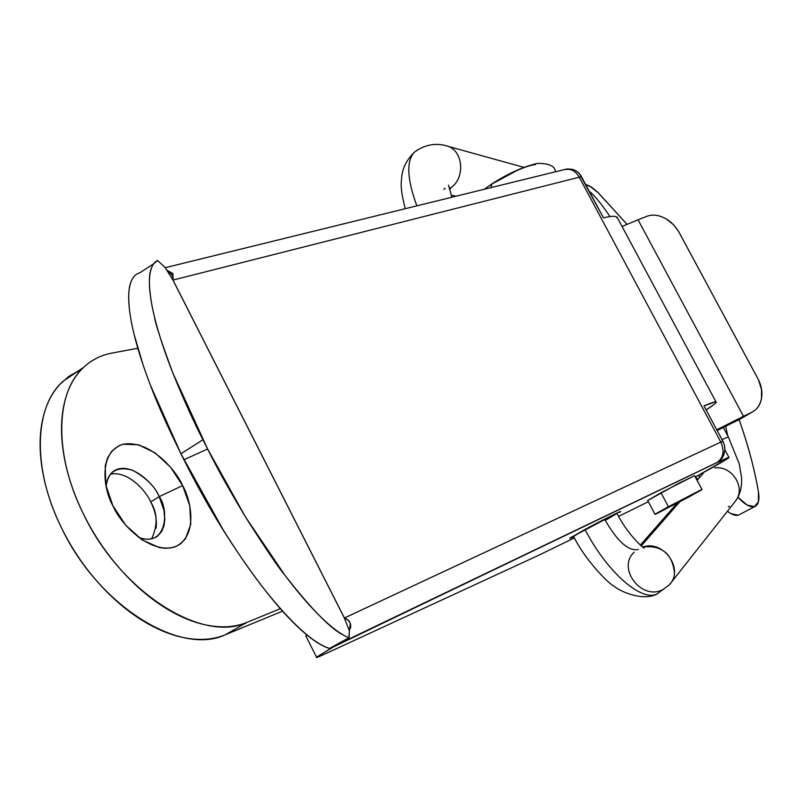 <?xml version="1.0" encoding="UTF-8"?>
<svg xmlns="http://www.w3.org/2000/svg" width="802" height="802" viewBox="0 0 802 802"><rect width="100%" height="100%" fill="white"/><g stroke="black" fill="none" stroke-linecap="round" stroke-linejoin="round"><path stroke-width="1.2" d="M417.261 150.044L414.103 152.46C406.223 161.643 407.145 179.437 416.86 205.843C407.145 179.437 406.223 161.643 414.103 152.46L417.261 150.044M443.686 189.372L445.25 188.259L443.686 189.372M523.876 167.367L446.313 145.854C463.015 149.192 466.012 177.793 450.634 187.929L449.25 187.688L450.634 187.929L449.481 188.711M449.501 188.801L450.303 188.991M702.863 473.792L701.219 475.807M641.329 545.801L679.725 501.882L641.329 545.801M728.276 506.884L729.509 506.273M663.805 589.179L662.432 589.851C641.069 600.538 616.718 568.027 634.212 552.147M573.55 536.388L585.079 529.591C607.014 572.087 641.269 601.991 657.028 593.971L657.53 593.751L657.028 593.971C645.039 600.898 622.683 593.46 613.54 585.851C607.986 583.184 584.668 559.345 573.56 536.297L585.079 529.591L617.009 513.45L605.279 520.358C617.57 541.611 628.517 551.335 638.111 549.53L638.181 549.5M674.432 572.387C672.106 553.5 661.58 545.039 642.853 546.994C663.605 539.596 684.567 569.45 669.379 584.768L657.028 593.971C641.269 601.991 607.014 572.087 585.079 529.591C603.625 519.646 614.262 514.293 616.999 513.541C627.996 534.864 642.472 547.295 644.136 548.157M736.025 500.318C745.89 487.085 731.584 465.31 714.742 467.957M722.021 439.586L728.336 436.9L739.173 463.706L741.539 477.491C742.101 487.726 739.775 495.967 734.552 502.232M151.688 538.774C157.864 525.25 157.533 512.959 150.716 501.912L159.147 496.659L163.829 509.721L164.831 519.225L164.029 525.661L161.663 531.515L157.603 536.067C152.28 539.766 145.874 540.157 138.385 537.26C167.357 548.428 169.142 508.879 159.147 496.659L182.625 485.591C191.277 500.348 198.575 537.049 174.405 547.044C148.47 554.142 119.618 522.363 112.982 505.912L105.764 484.989L105.242 465.892L107.518 457.982L112.059 450.834L119.247 445.581L123.067 444.258L138.385 444.749L154.997 452.809L170.465 467.125L182.625 485.591L189.743 505.571L190.776 524.217L185.442 538.804L180.57 543.846L176.3 546.322L170.385 548.017L164.981 548.287L159.187 547.505L142.074 539.896L125.784 525.26L112.982 505.912C103.659 490.202 97.714 452.097 123.067 444.258C149.603 439.396 176.119 470.152 182.625 485.591L159.147 496.659C155.137 486.714 146.235 477.882 132.45 470.183C116.751 466.012 107.969 471.526 106.115 486.724C106.405 480.598 108.601 475.636 112.701 471.847C129.252 459.015 155.337 484.799 159.147 496.659L150.716 501.912C155.408 511.315 157.182 520.067 156.039 528.197M137.814 348.258L112.079 353.05C99.749 355.316 89.333 361.03 80.822 370.183C72.32 379.386 66.576 391.546 63.589 406.644C60.631 421.792 60.862 438.754 64.27 457.521C67.739 476.328 74.205 495.305 83.659 514.473C93.162 533.631 104.831 551.225 118.666 567.265C132.51 583.254 147.247 596.297 162.866 606.372C178.465 616.397 193.583 622.743 208.219 625.41C222.806 628.036 235.768 627.004 247.106 622.322L280.349 608.678L247.106 622.322C202.826 643.595 121.142 592.939 83.659 514.473C54.155 455.897 55.148 394.313 82.526 368.419C90.756 360.309 100.601 355.186 112.079 353.05L137.814 348.258M77.904 371.216L68.391 376.77L59.96 384.288C51.338 393.551 45.473 405.742 42.346 420.839C39.258 435.997 39.368 452.929 42.656 471.636C46.005 490.383 52.361 509.28 61.734 528.328C71.147 547.375 82.756 564.849 96.551 580.748C110.365 596.598 125.092 609.5 140.731 619.445C156.36 629.319 171.518 635.545 186.224 638.101C200.891 640.608 213.954 639.485 225.412 634.723L282.525 611.134L225.412 634.723L247.106 622.322L225.412 634.723C180.65 656.287 98.857 606.342 61.734 528.328C32.491 470.102 33.945 408.599 61.684 382.504L70.776 375.166L81.082 369.902M150.686 501.872L150.716 501.912C146.545 491.706 128.47 470.523 110.455 474.152M725.67 426.243L727.685 435.646L725.67 426.243M740.847 418.704L739.103 419.667C748.015 444.769 754.451 468.849 758.441 491.897C754.461 468.819 748.025 444.739 739.113 419.667L730.873 423.687L751.745 412.268C757.078 409.652 760.326 405.03 761.489 398.424C762.632 391.807 761.389 385.13 757.75 378.374L678.602 231.487L673.8 224.991L666.703 219.267M738.291 515.135L731.033 513.711L727.424 511.285C732.266 515.024 736.176 516.197 739.143 514.794M697.88 479.466L695.534 476.869L697.88 479.466M598.422 192.891L589.46 185.934L585.63 184.49L591.665 187.227L597.44 191.929L626.974 224.269L598.422 192.891M737.95 497.18L747.233 505.14L754.421 506.623L758.421 501.841L758.441 491.907C759.654 499.546 758.592 504.338 755.263 506.283C751.013 508.067 745.379 505.17 738.341 497.611L737.95 497.18M716.777 429.782L743.494 416.298L638.031 219.768L743.494 416.298L751.745 412.268L716.777 429.782M753.118 411.526L739.103 419.667L753.118 411.526C757.419 408.96 760.206 404.589 761.489 398.424L761.529 389.531L758.401 379.637L679.284 232.71C675.184 225.683 670.211 220.781 664.367 217.984C657.991 214.816 652.046 214.294 646.532 216.44L638.031 219.768L646.532 216.44M717.188 430.554L730.873 423.687L717.188 430.554M622.061 226.485L638.031 219.768M737.459 498.072L738.341 497.611L737.459 498.072M583.365 530.383C590.523 526.323 621.991 510.022 620.648 511.626L619.425 512.498C621.6 511.115 621.099 511.145 617.931 512.588L570.934 537.46C568.939 538.754 569.6 538.643 572.909 537.119L569.911 538.202L583.365 530.383M344.248 635.545C331.467 629.67 311.647 609.53 284.8 575.114C278.735 568.047 265.532 548.498 245.181 516.478C229.021 489.561 216.5 467.075 207.618 449L183.939 459.747L207.618 449L202.936 439.727L180.931 453.772L183.939 459.747C207.528 507.085 234.194 550.092 263.928 588.768C291.607 623.535 313.482 643.425 329.562 648.427L348.85 637.801L349.421 630.973L344.369 618.011L172.961 280.078L165.072 267.467L157.573 260.47C152.841 262.815 150.164 268.77 149.523 278.344C148.911 287.958 150.575 300.88 154.515 317.121C158.485 333.401 164.621 352.108 172.921 373.231L207.618 449L245.181 516.478L284.8 575.114C297.843 592.377 309.863 606.362 320.86 617.049C331.838 627.695 341.171 634.613 348.85 637.801L329.562 648.427C321.913 646.292 312.449 640.176 301.191 630.061C289.903 619.896 277.482 606.132 263.928 588.768C250.364 571.355 236.63 551.455 222.735 529.089L180.931 453.772L150.365 385.1C142.054 363.326 136.109 344.178 132.53 327.667C128.992 311.206 127.899 298.334 129.242 289.031C130.606 279.808 134.094 274.414 139.718 272.84L153.643 263.868M617.73 218.505C617.339 215.798 612.598 215.598 603.495 217.903L581.46 176.691L579.255 177.212L720.828 442.082C724.717 451.065 723.424 457.902 716.958 462.594L332.349 647.445L316.65 657.099C315.437 658.131 317.602 657.369 323.126 654.813L537.48 555.836L323.126 654.813L316.559 657.179L332.92 647.244L330.955 647.675L717.99 462.022L721.72 458.704L723.765 455.025L724.888 449.762L724.487 445.401L722.853 441.14L703.996 405.872C712.507 402.263 716.567 401.08 716.166 402.313C715.675 403.406 712.336 405.942 706.151 409.912L713.71 404.719C716.386 402.644 716.908 401.682 715.274 401.852L703.996 405.872L722.853 441.14L344.419 617.991L173.011 280.068L579.255 177.212L720.828 442.082L722.853 441.14C726.752 448.99 724.878 456.097 717.229 462.463L716.958 462.594C723.424 457.902 724.717 451.065 720.828 442.082L344.419 617.991L347.878 619.976L350.354 623.264L349.441 630.753M617.74 218.435L616.147 216.71C613.971 215.888 609.751 216.279 603.495 217.903L579.485 173.753L576.377 171.016L572.558 169.322L564.959 169.412M696.637 476.278L727.865 458.463L729.048 457.401L727.695 457.741L716.497 462.864L728.998 457.541C727.153 459.275 716.366 465.521 696.637 476.278L695.314 476.989M648.337 501.711L618.563 516.418L648.337 501.711M537.48 555.836L574.402 537.891L537.48 555.836M346.143 618.823L345.01 619.314L346.143 618.823M329.792 649.269L329.331 648.357L329.792 649.269M305.963 636.176L306.785 634.893L305.943 636.156M574.663 170.084L575.204 170.345M167.167 270.344L172.901 273.532L173.011 280.068L579.255 177.212C575.756 171.297 571.204 168.651 565.611 169.282L564.498 169.543L565.611 169.282C571.204 168.651 575.756 171.297 579.255 177.212L581.46 176.691C578.693 171.257 573.711 168.721 566.493 169.062L165.252 267.698M153.663 263.848L157.573 260.47L165.072 267.467L173.011 280.068L344.419 617.991C349.381 619.896 351.406 623.324 350.504 628.277M349.421 630.973L349.04 637.72M344.419 617.991L172.961 280.078M150.365 385.1C157.242 403.486 167.438 426.373 180.931 453.772L202.936 439.727C193.583 421.611 183.578 399.446 172.921 373.231C161.503 342.364 155.367 323.657 154.515 317.121M152.089 306.163C148.641 287.066 148.48 274.224 151.608 267.627M131.067 281.642C128.761 287.026 128.15 295.697 129.232 307.657M134.054 334.244L143.037 364.79M492.348 183.598L491.586 184.249L491.014 187.608L492.027 183.808M694.622 475.646L660.978 492.709L668.407 506.744L702.001 489.521L688.357 497.27L654.993 514.373L668.407 506.744L660.978 492.709L647.665 500.508M668.407 506.744L699.925 490.403C702.602 489.14 702.803 489.18 700.527 490.533L657.299 513.38C654.492 514.714 654.151 514.744 656.277 513.47L668.407 506.744M535.485 164.61C531.295 164.941 525.039 166.946 516.739 170.615L493.14 183.387M701.971 489.501L694.632 475.716L679.154 483.095L647.715 500.528M168.189 271.858C171.859 273.913 173.473 276.64 173.011 280.068M446.293 145.844C441.17 144.22 428.027 141.794 414.103 152.46C406.885 159.718 402.774 167.618 401.792 176.149C401.281 183.528 399.667 186.315 405.241 208.69M451.215 195.086L456.007 196.219M702.933 473.711L701.91 474.874M699.414 477.721L698.883 475.045M703.153 473.451L697.108 480.358M676.958 503.345L640.417 545.029M669.409 584.768L734.562 502.252M723.294 427.436L728.356 436.889M589.29 191.347C594.252 195.127 601.159 203.528 610.001 216.54M451.927 197.222L448.478 185.132M157.603 536.067L155.157 537.571M83.568 367.386L62.767 381.461M755.183 506.333L739.213 514.754M724.888 449.842L728.908 457.381M316.549 657.179L305.742 635.755M617.72 218.385L715.975 401.872M329.833 648.297L348.97 637.75M484.358 189.242L491.937 183.869C508.157 173.483 523.295 166.656 537.36 163.407C549.019 163.277 555.054 166.064 555.445 171.768M647.655 500.428L654.983 514.303"/></g></svg>
